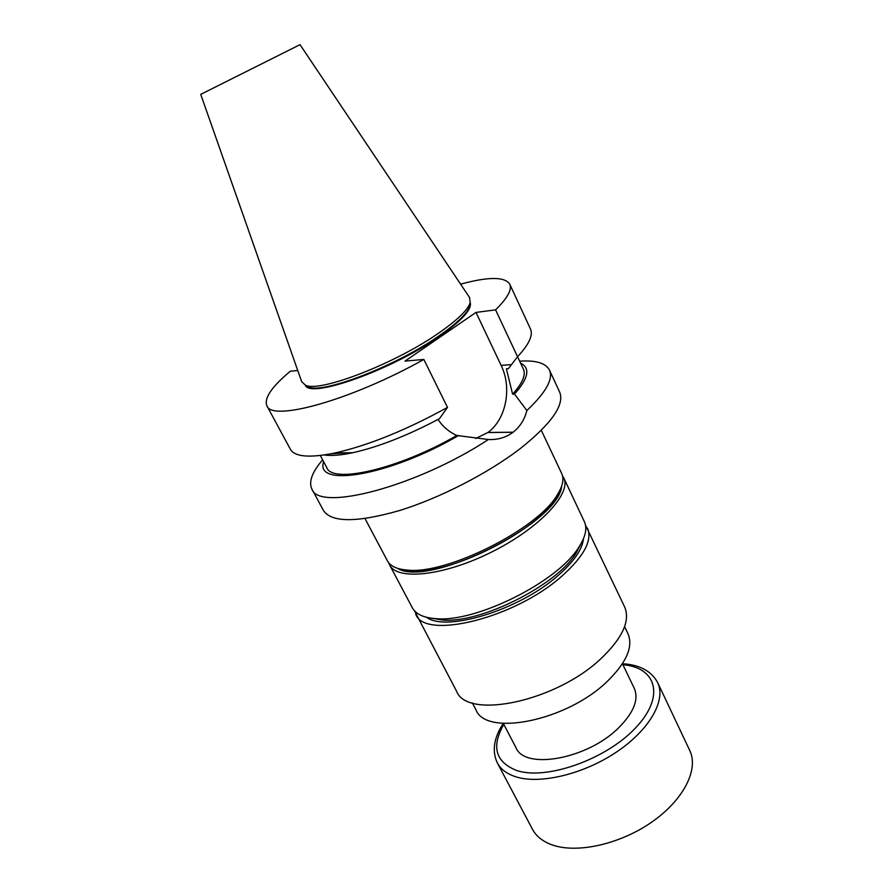 <?xml version="1.0" encoding="UTF-8"?>
<svg xmlns="http://www.w3.org/2000/svg" width="893" height="893" viewBox="0 0 893 893"><rect width="100%" height="100%" fill="white"/><g stroke="black" fill="none" stroke-linecap="round" stroke-linejoin="round"><path stroke-width="1.34" d="M515.975 747.687C524.805 770.346 587.828 759.072 618.849 727.594C633.796 712.447 638.953 699.386 634.309 688.436L622.443 663.711C639.734 664.783 651.477 671.09 657.683 682.643C666.278 700.112 649.68 729.871 616.349 752.129C583.129 774.454 539.383 784.668 515.395 776.664C506.688 773.762 500.672 769.197 497.345 762.935C491.809 751.046 493.796 737.864 503.295 723.386L515.975 747.687M365.014 518.599L387.428 560.86C390.297 566.195 396.95 569.276 407.398 570.08C446.489 574.835 537.519 529.248 557.143 495.09C562.746 486.25 564.276 479.083 561.719 473.591L541.303 430.314M402.062 569.444L410.646 570.839C448.666 575.449 536.715 531.357 555.792 498.149L559.822 490.447M290.37 449.246C294.701 456.915 309.625 458.154 335.154 452.963C368.776 445.283 406.226 430.091 447.505 407.387L423.84 359.444C350.949 400.343 271.539 422.065 266.873 405.757L290.37 449.246M297.771 370.539L290.37 371.198C271.729 386.747 263.893 398.267 266.873 405.757M512.604 394.17C522.427 383.264 526.033 374.948 523.421 369.222L495.57 309.86C507.481 298.117 512.214 289.544 509.736 284.141L530.475 329.004C533.3 335.176 528.991 344.419 517.549 356.731L508.351 368.686L506.398 368.82L512.604 394.17L514.502 394.081L526.859 410.512C545.902 392.529 553.437 379.056 549.463 370.082L559.665 392.127C564.733 404.652 551.774 423.327 520.786 448.174C488.449 473.167 439.49 498.316 398.847 510.74C356.486 522.718 331.348 522.606 323.433 510.428L311.891 489.051C308.498 481.874 312.07 472.14 322.63 459.839M460.598 284.153C488.438 276.607 504.813 276.607 509.736 284.141M475.735 438.496L487.924 432.469C506.141 419.33 512.236 387.875 501.129 365.393L476.002 312.416L405.02 361.107L423.84 359.444M476.002 312.416L495.57 309.86M470.22 302.593C472.084 309.369 461.737 320.687 439.189 336.549C391.179 370.338 309.558 399.082 305.317 385.162M311.891 489.051C318.701 511.979 416.484 486.808 488.415 439.512C497.736 439.936 505.94 437.525 513.051 432.279L513.14 432.212C520.027 426.776 524.593 419.543 526.859 410.512M519.648 361.185C535.811 360.102 545.746 363.06 549.463 370.082M470.153 302.794L469.874 305.986C467.508 313.242 457.183 323.233 438.898 335.947C395.789 366.197 322.094 394.393 308.241 386.926L305.518 385.24M300.026 44.661L469.573 297.548L470.176 302.727C467.765 310.072 457.238 320.207 438.597 333.156C394.594 363.942 319.437 392.753 305.451 385.218L301.667 381.635L200.735 94.379L300.015 44.65L200.735 94.368M488.415 439.512L456.803 435.483C449.101 431.978 442.828 426.653 437.994 419.476M324.304 454.972C331.169 456.022 340.624 455.285 352.668 452.74C378.52 446.969 407.431 435.628 439.412 418.717L447.505 407.387M330.756 453.867L345.825 452.829M320.308 455.497L326.805 467.675C332.453 484.129 398.613 469.138 456.803 435.483M323.634 461.737C314.381 487.991 389.315 475.924 458.656 435.471M514.502 394.081C528.544 378.297 530.565 367.972 520.552 363.127M508.351 368.686L512.002 363.998M561.652 486.138C559.319 522.829 428.294 588.442 397.519 568.328M562.512 475.824L563.695 477.811C571.944 493.249 539.774 528.042 491.931 551.885C444.178 575.918 397.05 580.83 389.627 564.968L388.745 562.847M563.695 477.811L584.346 521.601C587.427 528.243 585.574 536.805 578.787 547.275C558.125 581.566 476.047 622.667 436.208 618.67C423.751 617.833 415.792 614.194 412.32 607.742L389.627 564.968M581.109 543.502L576.097 553.113C556.607 585.428 480.043 623.772 442.493 620.01L431.799 618.269M442.057 619.921L432.301 618.336M580.852 543.937L576.286 552.7M583.453 538.736C582.359 549.452 573.786 561.82 557.734 575.829C519.09 610.086 446.053 632.311 426.575 617.297M585.484 525.084L624.665 607.017C630.402 620.68 622.644 637.758 601.391 658.23C556.361 701.585 467.095 720.037 456.569 691.193L414.43 610.745M587.505 528.254C592.528 540.41 583.91 556.428 561.664 576.32C514.48 618.447 424.543 640.114 415.758 614.261M624.598 626.618L627.98 633.74C633.416 646.655 626.529 662.517 607.318 681.348C566.899 720.964 486.093 736.915 475.98 709.857L472.297 702.88M657.683 682.643L689.764 750.533C699.018 769.42 683.547 800.284 651.12 822.531C618.793 844.845 575.472 853.942 551.126 844.532C542.297 841.128 536.079 836.049 532.485 829.296L497.345 762.935M513.051 432.279L487.835 432.525M513.14 432.212L487.924 432.469M511.533 364.612L501.129 365.393M622.923 664.716C656.735 667.417 665.408 696.841 635.269 728.208C605.621 759.72 545.936 780.538 516.567 770.458C495.403 761.941 491.15 746.581 503.808 724.368M555.792 498.149L557.143 495.09M410.646 570.839L407.398 570.08M469.874 305.986L470.176 302.727M308.241 386.926L305.451 385.218M352.668 452.74L335.154 452.963M576.097 553.113L578.787 547.275M442.493 620.01L436.208 618.67"/></g></svg>
